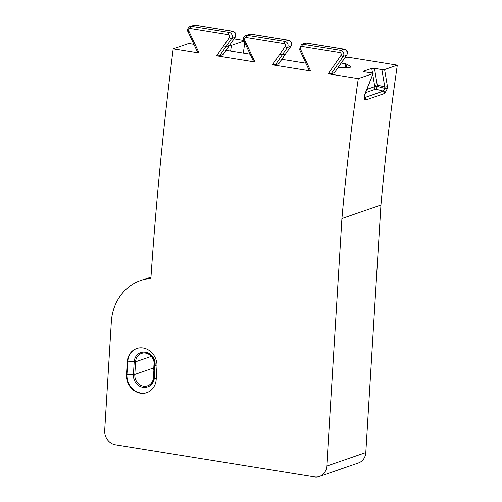 <?xml version="1.0" encoding="UTF-8"?>
<svg xmlns="http://www.w3.org/2000/svg" width="502" height="502" viewBox="0 0 502 502"><rect width="100%" height="100%" fill="white"/><g stroke="black" fill="none" stroke-linecap="round" stroke-linejoin="round"><path stroke-width="0.75" d="M334.508 72.658L346.788 55.126A1.939 0.778 -145.2 0 1 346.6 55.258L334.508 72.658L331.132 73.825L343.224 56.425A1.939 0.778 -145.2 0 1 340.946 55.49L328.22 73.8L331.132 73.825M363.417 71.56L363.561 71.19L364.32 71.811L372.158 72.966L372.917 73.581L358.29 78.638L328.22 73.8M364.998 94.213A1.939 0.515 -158.7 0 0 365.004 94.207L373.181 73.405L364.91 93.93C363.781 97.802 364.057 99.823 365.726 99.998L384.758 93.397L387.337 88.622L387.381 86.162L384.595 69.546L381.884 69.602L384.789 86.971A1.939 1.293 -9.7 0 0 387.381 86.162M363.561 71.19L371.75 68.36L372.522 73.035M372.76 74.465L374.643 85.823A1.939 1.299 170.6 0 1 377.234 85.02L374.467 68.303L371.75 68.36M374.467 68.303L381.884 69.602M344.661 58.182L347.648 57.153L397.308 65.147L384.595 69.546M337.934 67.864L347.836 67.783L350.697 67.142L350.842 66.747L346.901 64.105L341.297 63.032M350.697 67.142L350.842 66.747A2486.826 2188.707 70.9 0 0 350.785 67.105M226.057 50.357L250.153 54.235M281.848 59.336L305.925 63.214M243.985 40.995L231.428 45.337L229.734 45.061M234.051 38.855L243.708 40.411M193.929 44.32L189.812 43.611L187.817 43.774L173.203 48.832A3790.489 3336.085 -109.1 0 0 162.736 140.008A3790.489 3336.085 -109.1 0 0 150.882 278.441A51.737 45.538 70.9 0 0 140.541 280.555A51.737 45.538 70.9 0 0 111.319 322.02L104.692 430.352A12.933 11.383 70.9 0 0 115.454 444.847L314.472 476.9A12.933 11.383 70.9 0 0 319.473 476.48A12.933 11.383 70.9 0 0 326.777 466.113L341.918 218.546L380.936 205.048A2454.943 2160.639 70.9 0 1 397.308 65.147M199.106 53.005L188.84 30.973L187.949 31.488L197.769 52.559L199.106 53.005L173.203 48.832M254.884 61.984L244.625 39.953L243.74 40.474L253.548 61.539L254.884 61.984L216.663 55.829L219.569 55.86L223.108 54.592L235.225 37.161A1.939 0.778 -145.2 0 1 235.036 37.292L229.539 45.343M346.788 55.126C348.124 52.158 347.296 50.175 344.303 49.177A1.939 0.835 99.2 0 0 344.108 49.196A3.752 3.301 70.9 0 1 346.92 51.555A3.752 3.301 70.9 0 1 346.6 55.258L343.224 56.425A3.752 3.301 -109.1 0 0 343.537 52.723A3.752 3.301 -109.1 0 0 340.732 50.363L302.919 44.251A3.752 3.301 -109.1 0 0 301.47 44.377L299.512 49.453L309.295 70.518L310.631 70.964L272.448 64.814L275.36 64.846L278.899 63.578L291.016 46.146A1.939 0.778 -145.2 0 1 290.827 46.278L285.701 53.796M341.918 218.546A2454.943 2160.639 70.9 0 1 346.763 169.645A2454.943 2160.639 70.9 0 1 358.29 78.638M384.758 93.397A1.939 1.707 70.9 0 0 383.308 91.107L384.764 88.377L377.197 86.419L374.636 86.162L374.26 86.833A1.939 1.707 -109.1 0 0 375.709 89.143A2.585 1.06 104.5 0 0 377.197 86.419A2.585 1.06 104.5 0 0 377.234 85.02L384.789 86.971L384.764 88.377L387.337 88.622M156.969 366.673L156.191 379.324A16.654 14.658 70.9 0 1 146.785 392.677A16.654 14.658 70.9 0 1 126.491 374.542L127.263 361.892A16.654 14.658 70.9 0 1 136.669 348.539A16.654 14.658 70.9 0 1 156.969 366.673M345.018 67.808A2497.488 2198.089 70.9 0 1 345.602 63.723M243.332 53.137A2625.058 2310.361 70.9 0 1 244.763 42.67M319.473 476.48L358.491 462.988A12.933 11.383 -109.1 0 0 365.795 452.622L380.936 205.048M230.631 51.091A2625.058 2310.361 70.9 0 1 231.428 45.337M154.108 362.431L153.775 367.91A10.448 9.193 -109.1 0 0 153.882 370.3M134.197 361.829A11.483 10.103 70.9 0 1 140.685 352.63A11.483 10.103 70.9 0 1 154.672 365.13L153.901 377.78A11.483 10.103 70.9 0 1 147.412 386.986A11.483 10.103 70.9 0 1 133.425 374.479L134.197 361.829L135.584 361.816L134.812 374.473A10.448 9.193 -109.1 0 0 147.544 385.843A10.448 9.193 -109.1 0 0 153.443 377.473L154.214 364.822A10.448 9.193 -109.1 0 0 141.489 353.446A10.448 9.193 -109.1 0 0 135.584 361.816L151.303 356.382M136.902 348.463A16.654 14.658 -109.1 0 0 127.728 361.729L126.956 374.379A16.654 14.658 -109.1 0 0 147.017 392.595M147.412 386.986L147.877 386.822A11.483 10.103 -109.1 0 0 154.365 377.617L155.137 364.967A11.483 10.103 -109.1 0 0 141.15 352.467L140.685 352.63M188.84 30.973A1.813 1.594 70.9 0 1 190.371 28.482L228.184 34.594A1.813 1.594 70.9 0 1 229.383 37.524L216.663 55.829M310.631 70.964L300.397 48.939A1.813 1.594 70.9 0 1 301.934 46.448L339.741 52.559A1.813 1.594 70.9 0 1 340.946 55.49M244.625 39.953A1.813 1.594 70.9 0 1 246.162 37.468L283.975 43.58A1.813 1.594 70.9 0 1 285.174 46.504L272.448 64.814M306.672 43.147A1.939 0.835 99.2 0 0 306.49 43.065A1.939 0.835 99.2 0 0 306.302 43.084L344.108 49.196L340.732 50.363A1.939 0.835 99.2 0 0 339.741 52.559M344.303 49.177L306.49 43.065L304.846 43.203A3.752 3.301 70.9 0 1 306.302 43.084L302.919 44.251A1.939 0.835 99.2 0 0 301.934 46.448M307.676 64.551L307.017 65.009M275.36 64.846L282.137 55.094L285.512 53.927L278.735 63.672M288.336 40.21A3.752 3.301 70.9 0 1 291.147 42.576A3.752 3.301 70.9 0 1 290.827 46.278L287.451 47.445A3.752 3.301 -109.1 0 0 287.765 43.743A3.752 3.301 -109.1 0 0 284.96 41.384L288.336 40.21A1.939 0.835 99.2 0 1 288.531 40.191L250.724 34.086A1.939 0.835 99.2 0 0 250.529 34.105L288.336 40.21M250.9 34.161A1.939 0.835 99.2 0 0 250.724 34.086L245.698 35.391A3.752 3.301 -109.1 0 1 247.153 35.272L250.529 34.105A3.752 3.301 70.9 0 0 249.067 34.224M285.174 46.504A1.939 0.778 34.8 0 0 287.451 47.445L282.137 55.094L279.859 54.153M283.975 43.58A1.939 0.835 -80.8 0 1 284.96 41.384L247.153 35.272A1.939 0.835 -80.8 0 0 246.162 37.468M249.337 50.062L248.678 50.526M219.569 55.86L225.975 46.642L229.351 45.475L222.951 54.693M232.545 31.231A3.752 3.301 70.9 0 1 235.356 33.59A3.752 3.301 70.9 0 1 235.036 37.292L231.66 38.459A3.752 3.301 -109.1 0 0 231.98 34.757A3.752 3.301 -109.1 0 0 229.169 32.398L232.545 31.231A1.939 0.835 99.2 0 1 232.74 31.212L194.933 25.1A1.939 0.835 99.2 0 0 194.738 25.119L232.545 31.231M195.109 25.182A1.939 0.835 99.2 0 0 194.933 25.1L189.907 26.405A3.752 3.301 -109.1 0 1 191.362 26.286L194.738 25.119A3.752 3.301 70.9 0 0 193.283 25.244M223.697 45.701L225.975 46.642L231.66 38.459A1.939 0.778 34.8 0 1 229.383 37.524M228.184 34.594A1.939 0.835 -80.8 0 1 229.169 32.398L191.362 26.286A1.939 0.835 -80.8 0 0 190.371 28.482M299.512 49.453L300.397 48.939M374.643 85.823L374.636 86.162M374.26 86.833L366.88 89.394M365.613 92.644L375.709 89.143L383.308 91.107L364.276 97.708M364.477 97.771A1.939 1.707 70.9 0 1 365.726 99.998M363.988 97.727L364.565 98.116C364.27 97.928 364.414 96.629 365.004 94.207A1.939 0.515 -158.7 0 0 364.91 93.93M346.374 67.795A2495.655 2196.476 70.9 0 1 346.901 64.105M365.795 452.622L326.777 466.113M133.425 374.479L134.812 374.473L153.775 367.91M153.443 377.473L156.222 378.872M156.988 366.215L154.214 364.822M127.263 361.892L134.21 361.672M126.491 374.542L133.432 374.323M301.47 44.377L304.846 43.203M291.016 46.146C292.352 43.178 291.524 41.195 288.531 40.191M235.225 37.161C236.561 34.192 235.733 32.21 232.74 31.212M243.74 40.474C242.535 39.238 243.188 37.543 245.698 35.391M187.949 31.488C186.744 30.252 187.397 28.558 189.907 26.405M150.983 276.941L140.541 280.555"/></g></svg>
